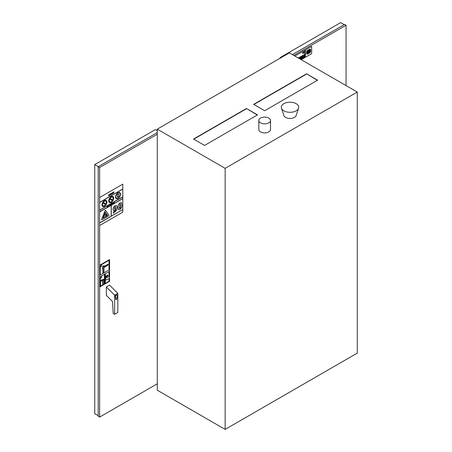 <?xml version="1.0" encoding="UTF-8"?>
<svg xmlns="http://www.w3.org/2000/svg" width="452" height="452" viewBox="0 0 452 452"><rect width="100%" height="100%" fill="white"/><g stroke="black" fill="none" stroke-linecap="round" stroke-linejoin="round"><path stroke-width="0.68" d="M225.147 429.4L157.273 390.212L157.273 129.148L289.393 52.867L357.266 92.055L225.147 168.336L225.147 429.4L357.266 353.119L357.266 92.055M225.147 168.336L157.273 129.148M306.563 73.806L317.592 80.168L264.657 110.729L253.634 104.361L306.563 73.806L317.372 80.298M246.464 108.503L257.493 114.87L204.558 145.425L193.535 139.063L246.464 108.503L257.273 114.994M298.597 108.214L296.145 115.548A6.238 3.599 180 0 1 291.851 118.311A6.238 3.599 180 0 1 285.613 117.413A6.238 3.599 180 0 1 283.896 115.548L281.443 108.214A8.735 5.045 180 0 1 290.02 102.214A8.735 5.045 180 0 1 298.597 108.214A8.735 5.045 180 0 1 292.58 112.079A8.735 5.045 180 0 1 283.845 110.825A8.735 5.045 180 0 1 281.443 108.214M270.505 120.469L270.505 129.509A5.848 3.379 180 0 1 266.895 132.628A5.848 3.379 180 0 1 260.522 131.899A5.848 3.379 180 0 1 258.81 129.509L258.81 120.469A5.848 3.379 0 0 0 260.522 122.859A5.848 3.379 0 0 0 266.895 123.588A5.848 3.379 0 0 0 270.505 120.469A5.848 3.379 0 0 0 264.657 117.096A5.848 3.379 0 0 0 258.81 120.469M253.854 104.491L306.563 74.06M193.755 139.188L246.464 108.757M346.046 85.581L346.046 25.255L344.61 24.425L292.371 54.59M346.046 25.255L293.806 55.415M280.619 57.935L280.059 57.619L340.712 22.6L344.243 24.64M280.059 58.257L280.059 57.619M157.273 132.589L98.197 166.698L99.626 167.522L99.626 417.094L157.273 383.816M157.273 134.244L99.626 167.522M98.197 166.698L98.197 416.269L99.626 417.094M114.627 314.315L113.192 313.485L112.491 301.484L106.356 295.365L106.356 286.963L109.553 285.116L117.825 293.365L117.825 312.468L114.627 314.315L114.627 295.212L117.825 293.365M115.961 299.467A0.78 0.452 -60 0 1 115.836 299.433A0.78 0.452 -60 0 1 115.672 299.077L115.672 297.501M115.644 297.461A1.401 0.808 -60 0 1 115.526 297.416A1.401 0.808 -60 0 1 115.526 295.794A1.401 0.808 -60 0 1 116.927 294.986A1.401 0.808 -60 0 1 117.028 295.06M116.995 298.563L116.995 296.964A1.401 0.808 120 0 0 117.147 295.111A1.401 0.808 120 0 0 115.746 295.924A1.401 0.808 120 0 0 115.746 297.54A1.401 0.808 120 0 0 115.893 297.597L115.893 299.201A0.78 0.452 120 0 0 116.057 299.557A0.78 0.452 120 0 0 116.656 299.348A0.78 0.452 120 0 0 116.995 298.563M114.627 295.212L106.356 286.963M98.265 166.652L94.734 164.613L155.381 129.6L157.273 130.69M98.197 415.676L94.734 413.676L94.734 164.613M308.524 51.279A0.661 0.384 -60 0 1 308.439 51.031L307.948 51.313A1.531 0.887 120 0 0 306.874 52.652A1.531 0.887 120 0 0 307.089 53.941A1.531 0.887 120 0 0 307.948 53.805L308.524 53.477L308.524 51.895L307.948 52.229L307.772 53.212A0.695 0.401 -60 0 1 307.507 53.206A0.695 0.401 -60 0 1 307.388 52.703A0.695 0.401 -60 0 1 307.772 52.093L308.524 51.279M308.513 51.89L307.948 52.229M307.077 53.935L307.089 53.941A1.531 0.887 -60 0 1 307.077 53.935A1.531 0.887 -60 0 1 306.863 52.647A1.531 0.887 -60 0 1 307.936 51.308L307.948 51.313M308.428 51.019L307.936 51.308M307.71 52.918L307.936 52.223M310.592 51.223L310.592 49.844A1.548 0.893 120 0 0 310.275 49.268A1.548 0.893 120 0 0 309.479 49.358L306.637 51.003L306.637 53.505A1.486 0.859 120 0 0 306.942 54.15A1.486 0.859 120 0 0 307.739 54.042L309.479 53.037A1.503 0.87 120 0 0 310.592 51.223M309.479 49.426A1.514 0.876 -60 0 1 310.236 49.347A1.514 0.876 -60 0 1 310.535 49.873L310.535 51.257A1.418 0.819 -60 0 1 309.479 52.974L307.739 53.98A1.424 0.819 -60 0 1 306.987 54.076A1.424 0.819 -60 0 1 306.693 53.477L306.693 51.031L309.479 49.426M306.981 54.07A1.424 0.819 120 0 0 307.727 53.974L309.479 52.974A1.418 0.819 120 0 0 310.524 51.251L310.535 49.873A1.514 0.876 120 0 0 310.23 49.347M306.931 54.144L306.942 54.15A1.486 0.859 -60 0 1 306.931 54.144A1.486 0.859 -60 0 1 306.625 53.5L306.625 50.991L309.479 49.358A1.548 0.893 -60 0 1 310.264 49.262A1.548 0.893 -60 0 1 310.27 49.262L310.275 49.268M309.066 52.748L309.897 52.268L309.066 52.748M309.055 52.901L309.897 52.268M307.772 50.85L306.976 51.313L307.772 50.85M306.964 51.302L307.772 50.652M309.236 50.534L309.784 50.245A0.96 0.554 -60 0 1 310.264 50.2A0.96 0.554 120 0 0 309.795 50.251L309.241 50.539L309.795 50.019L309.795 49.341L309.315 49.618L309.795 49.341M308.71 51.313L308.722 51.319A0.983 0.565 -60 0 1 308.71 51.313A0.983 0.565 -60 0 1 308.58 50.46A0.983 0.565 -60 0 1 309.304 49.613L309.315 49.618A0.983 0.565 120 0 0 308.592 50.471A0.983 0.565 120 0 0 308.722 51.319A0.983 0.565 120 0 0 309.315 51.206L309.863 50.918M309.795 51.161L308.631 51.833L309.795 51.161M308.62 51.827L308.631 52.494L308.62 51.827M308.62 52.488L309.795 51.822A0.96 0.554 120 0 0 310.422 50.974A0.96 0.554 120 0 0 310.275 50.206A0.96 0.554 -60 0 1 310.27 50.2L310.275 50.206M305.366 57.285L305.354 50.019L305.366 57.285L311.654 53.658L311.654 46.398L305.354 50.019L311.643 46.392M116.52 205.485L115.023 205.716L113.497 207.259L112.932 209.231L113.554 210.575L114.576 210.349L115.757 209.225L115.271 210.683L113.384 211.926L113.384 213.174L116.48 210.474L117.153 207.44L116.486 205.468M114.548 209.01L115.774 208.4L115.768 207.993L115.774 208.4L114.576 209.027L114.322 208.349L115.017 206.801L115.492 206.79L115.78 207.999L115.492 206.79L115.006 206.796L115.492 206.79M113.384 213.174L113.373 211.915L115.26 210.677L115.746 209.219M113.542 210.57L112.921 209.225L113.486 207.248L115.011 205.711L116.509 205.479M110.898 204.914L111.424 204.818L111.424 203.795L110.887 204.909L111.424 203.795M111.068 204.637L111.248 204.214M110.565 205.298L110.74 204.191L110.215 205.14L110.576 205.101M110.373 205.05L110.565 204.609M110.203 205.135L110.74 204.191M112.192 203.366L111.616 203.699L112 203.66L111.734 204.637L112.192 203.366L111.616 203.699M111.723 204.632L111.989 203.654M108.022 206.779L108.011 205.756L108.022 206.779L108.186 206.016L108.548 206.479L108.186 206.022M108.536 206.474L108.723 205.355L108.559 206.135L108.022 205.762M108.548 206.123L108.559 205.451M114.345 202.394L114.345 203.129L114.345 202.394M114.124 202.671L114.373 202.089M114.345 203.129L114.333 202.411M111.463 194.23L111.791 194.179L111.328 193.851L111.802 194.19L112.073 193.71M111.469 194.236L111.802 194.19M111.785 194.015L111.514 193.761L111.785 194.015L111.514 193.761L112.096 192.908L111.339 193.857L111.458 193.332L112.096 192.908M110.87 194.716L110.373 194.411L110.881 194.722L110.373 194.411L110.83 193.535L110.384 194.416L110.881 194.722L111.22 194.428L110.548 194.332L111.237 193.936L110.842 193.541L111.13 193.501M110.87 194.546L110.548 194.332L111.198 194.219M111.073 193.88L110.548 194.185L111.006 193.676M110.554 194.168L111.062 193.874M110.83 193.535L111.119 193.496L110.83 193.535M107.197 207.253L107.186 206.231L107.197 207.253L107.87 206.869L107.378 206.982L107.853 205.858L107.197 206.236M107.378 206.965L107.87 206.694M107.186 206.231L107.853 205.858M107.378 206.519L107.819 206.276M108.7 195.885L109.401 195.546L109.294 194.524L108.695 194.835L109.237 194.852L108.61 195.671L108.915 195.863L108.599 195.665L109.158 194.71M109.237 195.36L108.785 195.558L109.226 195.049M108.96 195.643L109.226 195.354M108.683 194.829L109.294 194.524M109.825 205.739L109.813 205.022M109.604 205.281L109.994 204.62M109.576 195.377L110.294 194.705L109.751 194.496L110.26 194.168L109.949 194.055L109.582 194.62L110.124 194.829L109.576 195.162L110.113 194.818M110.294 194.705L109.892 194.58M110.248 193.959L109.57 194.614L109.796 194.806M112.576 204.157L112.373 203.338L112.588 204.163L112.785 203.112M112.576 203.993L112.695 203.581M113.062 192.863L112.61 192.507L113.051 192.857L112.61 192.507L112.164 193.366L112.621 193.722L113.062 192.863L112.621 192.512L112.175 193.371L112.621 193.722M112.621 192.676L112.621 193.558L112.61 192.671M112.61 193.552L112.893 192.959M113.333 203.428L113.678 203.05M113.169 193.072L113.791 192.936L113.35 192.416L113.853 191.885L113.548 191.981L113.175 192.546L113.723 192.75L113.169 193.072L113.712 192.744M113.893 192.625L113.492 192.501M113.384 192.721L113.853 191.885M118.277 209.609L117.791 207.417L118.475 209.768L119.933 209.513L121.571 207.728L122.051 204.971L121.373 202.626M121.577 202.795L119.933 202.88L118.294 204.666L119.921 202.875L121.565 202.79M119.921 208.327L119.531 208.383L119.921 208.327L120.656 205.762C120.65 207.372 120.401 208.225 119.933 208.332C119.418 208.694 119.175 208.123 119.192 206.626L119.933 204.055L120.334 204.005M117.791 207.417L118.283 204.66L117.802 207.423M119.933 204.055C120.441 203.688 120.684 204.259 120.667 205.773C120.673 204.253 120.43 203.682 119.921 204.05M122.797 209.485L111.282 216.146L122.797 209.485L122.808 198.479L99.649 211.847L99.638 222.853L111.175 216.209L99.649 222.864L99.638 225.531L99.626 197.513L99.638 210.123L122.797 196.75L99.649 210.129L99.638 211.841L122.797 198.473L122.797 196.891M99.649 202.49L122.808 189.117L99.649 202.36L122.797 188.987L122.797 184.145L99.626 197.513L122.797 184.145M105.87 215.779L105.666 215.333L105.87 215.779L106.293 214.988L106.293 215.463L106.576 214.338L106.293 213.965L106.017 214.259L105.678 215.344M105.666 215.333L106.017 214.259M106.118 214.497L106.293 213.965M106.282 214.994L106.293 215.463M116.446 198.326A3.119 1.802 120 0 0 118.848 197.484A3.119 1.802 120 0 0 120.204 194.349A3.119 1.802 -60 0 1 118.853 197.496A3.119 1.802 -60 0 1 116.452 198.332A3.119 1.802 -60 0 1 116.452 194.733A3.119 1.802 -60 0 1 119.571 192.931A3.119 1.802 -60 0 1 120.215 194.354A3.119 1.802 120 0 0 119.565 192.925M120.492 194.196A3.509 2.028 120 0 0 119.769 192.592A3.509 2.028 120 0 0 116.254 194.62A3.509 2.028 120 0 0 116.254 198.671A3.509 2.028 120 0 0 118.961 197.727A3.509 2.028 120 0 0 120.492 194.196M116.254 198.671L116.249 198.665A3.509 2.028 -60 0 1 116.249 198.665A3.509 2.028 -60 0 1 116.249 194.609A3.509 2.028 -60 0 1 119.757 192.586A3.509 2.028 -60 0 1 119.763 192.586L119.769 192.592M103.079 205.824A2.729 1.576 120 0 0 105.559 204.62L105.57 204.626A2.729 1.576 -60 0 1 103.084 205.824A2.729 1.576 -60 0 1 102.926 202.971L105.57 204.626L102.926 202.971M103.322 202.298A2.729 1.576 -60 0 1 105.813 201.1A2.729 1.576 -60 0 1 105.971 203.954L103.322 202.298M105.96 203.948A2.729 1.576 120 0 0 105.808 201.095M106.932 202.027A3.509 2.028 120 0 0 106.203 200.422A3.509 2.028 120 0 0 102.694 202.451A3.509 2.028 120 0 0 102.694 206.502A3.509 2.028 120 0 0 105.395 205.558A3.509 2.028 120 0 0 106.932 202.027M102.683 206.496L102.694 206.502A3.509 2.028 -60 0 1 102.683 206.496A3.509 2.028 -60 0 1 102.683 202.439A3.509 2.028 -60 0 1 106.192 200.417A3.509 2.028 -60 0 1 106.197 200.417L106.203 200.422M99.649 222.989L122.808 209.491M111.282 216.146L111.282 205.259L122.808 198.603M99.649 211.977L111.175 205.321L111.175 216.209L111.164 205.327M99.649 210.253L122.808 196.886L122.797 189.122M112.412 200.626A2.729 1.576 -60 0 1 109.864 201.908A2.729 1.576 -60 0 1 109.666 199.146L112.412 200.626A2.729 1.576 120 0 1 109.859 201.908M110.045 198.468A2.729 1.576 -60 0 1 112.593 197.185A2.729 1.576 -60 0 1 112.797 199.948L110.045 198.468M110.051 198.468L112.797 199.948M112.785 199.942A2.729 1.576 120 0 0 112.588 197.179M113.712 198.112A3.509 2.028 120 0 0 112.983 196.507A3.509 2.028 120 0 0 109.474 198.535A3.509 2.028 120 0 0 109.474 202.586A3.509 2.028 120 0 0 112.181 201.643A3.509 2.028 120 0 0 113.712 198.112M109.463 202.581L109.474 202.586A3.509 2.028 -60 0 1 109.463 202.581A3.509 2.028 -60 0 1 109.463 198.524A3.509 2.028 -60 0 1 112.972 196.501A3.509 2.028 -60 0 1 112.977 196.501L112.983 196.507M102.999 218.056L107.599 215.412L102.988 218.073L105.293 212.135L107.599 215.412M107.587 215.406L105.293 212.141M101.751 219.723L101.762 219.728A0.531 0.305 120 0 0 102.028 219.7L108.559 215.932A0.531 0.305 120 0 0 108.881 215.095L105.615 210.446A0.531 0.305 120 0 0 104.971 210.824L101.706 219.237A0.531 0.305 120 0 0 101.762 219.728A0.531 0.305 -60 0 1 101.694 219.231L104.96 210.818A0.531 0.305 -60 0 1 105.553 210.389L105.559 210.395M117.339 197.321L117.328 194.71L117.339 197.321L118.684 196.547L118.684 193.936L117.339 194.716M117.328 194.71L118.684 193.936M105.565 216.355L106.774 215.333M104.067 216.389L105.265 213.965M122.797 209.626L122.797 212.157L99.626 225.525M301.1 56.839L301.1 57.257L301.625 56.54L301.1 56.839M301.088 57.251L301.625 56.54M303.173 52.46L303.173 52.291A0.655 0.379 120 0 0 303.173 53.353L303.173 52.46M302.783 53.409L302.795 53.415A0.655 0.379 -60 0 1 303.162 52.285L303.173 52.291M300.789 59.229L300.778 56.613L300.789 59.229L304.264 57.223L304.264 54.613L300.789 56.619L304.252 54.607M300.902 56.681L304.156 54.805L304.156 57.155L300.902 59.037L300.902 56.681M300.902 59.026L304.145 57.15L304.145 54.811M303.857 52.511L303.953 51.839A0.655 0.379 120 0 0 303.953 52.901L303.597 52.664L303.857 52.511M303.942 51.833L303.953 51.839A0.655 0.379 -60 0 0 303.546 52.974A0.655 0.379 -60 0 1 303.546 52.974L303.558 52.98M300.416 59.235L300.416 56.833L298.337 58.031M300.303 57.025L300.303 59.167L300.292 57.031L298.45 58.099M300.405 56.828L298.326 58.025M299.083 58.466L299.608 58.161L299.608 57.551L298.552 58.155M298.54 58.15L299.608 57.551M302.185 56.85L302.185 57.331L302.625 56.602M302.185 57.331L302.173 56.845M301.1 57.477L301.1 57.896L301.625 57.178L301.1 57.896M301.088 57.472L301.614 57.172M301.625 58.24L301.625 57.822L301.1 58.127L301.1 58.545L301.625 58.24M301.614 57.816L301.1 58.127M301.088 58.54L301.088 58.122M302.185 56.172L302.185 56.675L303.258 56.054L303.258 55.551L302.173 56.161L303.258 55.551M302.185 56.675L302.173 56.161M303.834 56.969L303.834 56.545L302.185 57.5L302.185 57.918L303.834 56.969M302.185 57.918L302.173 57.494L303.834 56.545M301.202 59.687L304.817 57.602L304.817 50.347L294.907 56.054M294.919 56.059L304.806 50.341M100.191 286.37L100.191 276.703L100.203 286.376L100.389 281.099L101.649 279.76L104.169 279.234L104.429 283.935L104.429 274.268L100.203 276.709L104.429 274.268M100.259 276.771L101.7 275.94L101.7 277.607L100.259 278.438L100.259 276.771M100.259 278.421L101.7 277.607L101.689 275.946M104.158 284.076L104.158 279.24M102.728 284.913L102.728 280.771L100.519 281.229L100.519 286.189L102.728 284.913M102.723 280.765L100.508 281.223L100.519 286.189M104.056 284.15L104.056 279.489L102.994 280.619L103.067 284.72L104.056 284.15M103.067 284.72L102.983 280.613L104.045 279.477M107.26 275.268L106.113 276.212L106.113 276.697L107.26 276.319L107.966 275.381L107.248 275.257L107.966 275.381M107.26 275.55L106.101 276.2L106.113 276.697M107.248 275.539L107.248 275.257M102.909 272.833L104 272.217L102.909 272.844L102.909 268.076L102.57 268.273L102.57 267.375L102.909 266.256L104 265.623L104 266.55L103.988 265.629M102.57 268.256L102.909 268.076M100.259 267.053L101.689 266.234L100.259 267.07L100.259 265.403L101.7 264.573L101.7 266.239L101.689 264.584M100.203 275.031L100.203 265.364L100.191 275.025L109.022 269.94L109.022 260.273L100.203 265.364L109.011 260.267M103.988 266.544L108.152 264.149L108.152 265.047L108.141 264.154M108.141 265.041L104 267.443L108.141 265.041M104 267.443L104 272.217L103.988 267.437M105.243 273.799L104.796 274.053L104.796 283.72L105.243 283.466L105.243 273.799L104.796 274.053M104.796 283.72L104.791 274.048M102.994 267.234L102.983 266.414L102.983 267.228M102.723 267.381L102.728 268.036L102.723 267.381M102.723 268.025L102.994 272.59L103.915 272.059L103.915 267.347L108.039 264.968L108.039 264.318L103.915 266.703L103.915 265.889L102.994 266.42M102.994 272.59L102.983 267.889M103.915 266.691L108.028 264.313M102.983 266.414L103.903 265.883M109.022 271.612L105.35 273.737L105.35 283.404L109.022 281.28L109.022 278.585L105.587 280.121L105.587 278.246L106.435 277.697L105.847 277.455L105.847 276.952L107.847 277.347L109.022 276.669L109.022 271.612L105.339 273.731L105.35 283.404M107.186 275.483L107.186 275.11L108.152 275.274L107.186 276.545L107.186 276.178L106.039 276.816L106.05 276.138L107.186 275.483M107.175 276.166L106.039 276.799M107.186 276.528L108.141 275.268M105.587 280.116L109.022 278.585M105.847 277.449L106.435 277.697M100.508 281.02L101.615 279.839L100.519 281.025L102.909 280.477L104 279.353L101.627 279.844L104 279.353M99.638 287.031L99.626 265.296L109.565 259.572L109.565 281.302L99.638 287.031L99.626 265.296L109.553 259.567"/></g></svg>
